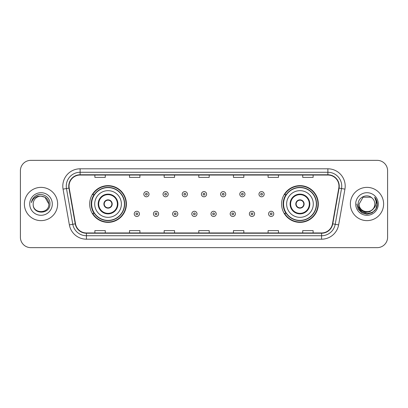 <?xml version="1.0" encoding="UTF-8"?>
<svg xmlns="http://www.w3.org/2000/svg" width="408" height="408" viewBox="0 0 408 408"><rect width="100%" height="100%" fill="white"/><g stroke="black" fill="none" stroke-linecap="round" stroke-linejoin="round"><path stroke-width="0.61" d="M281.596 204A18.36 18.36 0 0 0 299.957 222.36A18.36 18.36 0 0 0 318.317 204A18.36 18.36 0 0 0 299.957 185.64A18.36 18.36 0 0 0 281.596 204M89.683 204A18.36 18.36 0 0 0 108.043 222.36A18.36 18.36 0 0 0 126.403 204A18.36 18.36 0 0 0 108.043 185.64A18.36 18.36 0 0 0 89.683 204M94.085 213.353A16.799 16.799 0 0 1 94.085 194.647M285.998 213.353A16.799 16.799 0 0 1 285.998 194.647M20.4 170.743L20.4 237.257A10.394 10.394 0 0 0 30.794 247.646L377.206 247.646A10.394 10.394 0 0 0 387.6 237.257L387.6 170.743A10.394 10.394 0 0 0 377.206 160.354L30.794 160.354A10.394 10.394 0 0 0 20.4 170.743L20.4 237.257M24.383 204A16.626 16.626 0 0 0 41.014 220.626A16.626 16.626 0 0 0 57.64 204A16.626 16.626 0 0 0 41.014 187.374A16.626 16.626 0 0 0 24.383 204A16.626 16.626 0 0 0 41.014 220.626A16.626 16.626 0 0 0 57.64 204A16.626 16.626 0 0 0 41.014 187.374A16.626 16.626 0 0 0 24.383 204M350.36 204A16.626 16.626 0 0 0 366.986 220.626A16.626 16.626 0 0 0 383.617 204A16.626 16.626 0 0 0 366.986 187.374A16.626 16.626 0 0 0 350.36 204A16.626 16.626 0 0 0 366.986 220.626A16.626 16.626 0 0 0 383.617 204A16.626 16.626 0 0 0 366.986 187.374A16.626 16.626 0 0 0 350.36 204M69.039 186.124A11.087 11.087 0 0 1 80.121 175.042L327.879 175.042A11.087 11.087 0 0 1 338.793 188.052L332.489 223.798A11.087 11.087 0 0 1 321.575 232.958L86.425 232.958A11.087 11.087 0 0 1 75.511 223.798L69.207 188.052A11.087 11.087 0 0 1 69.039 186.124M68.758 186.124A11.363 11.363 0 0 0 68.932 188.098L75.235 223.849A11.363 11.363 0 0 0 86.425 233.238L321.575 233.238A11.363 11.363 0 0 0 332.765 223.849L339.068 188.098A11.363 11.363 0 0 0 327.879 174.762L80.121 174.762A11.363 11.363 0 0 0 68.758 186.124M63.067 189.134A17.32 17.32 0 0 1 80.121 168.805L327.879 168.805A17.32 17.32 0 0 1 344.933 189.134L338.63 224.885A17.32 17.32 0 0 1 321.575 239.195L86.425 239.195A17.32 17.32 0 0 1 69.37 224.885L63.067 189.134L66.473 188.532A13.857 13.857 0 0 1 80.121 172.268L327.879 172.268A13.857 13.857 0 0 1 341.527 188.532L335.218 224.283A13.857 13.857 0 0 1 321.575 235.732L86.425 235.732A13.857 13.857 0 0 1 72.782 224.283L66.473 188.532A13.857 13.857 0 0 1 66.264 186.124M377.206 160.354L30.794 160.354M30.794 247.646L377.206 247.646M387.6 237.257L387.6 170.743M332.765 223.849L335.218 224.283L341.527 188.532L344.933 189.134M198.803 175.042L198.803 177.388L209.197 177.388L209.197 175.042M164.164 175.042L164.164 177.388L174.553 177.388L174.553 175.042M129.52 175.042L129.52 177.388L139.913 177.388L139.913 175.042M94.88 175.042L94.88 177.388L105.274 177.388L105.274 175.042M233.447 175.042L233.447 177.388L243.836 177.388L243.836 175.042M268.087 175.042L268.087 177.388L278.48 177.388L278.48 175.042M302.726 175.042L302.726 177.388L313.12 177.388L313.12 175.042M209.197 232.958L209.197 230.612L198.803 230.612L198.803 232.958M174.553 232.958L174.553 230.612L164.164 230.612L164.164 232.958M139.913 232.958L139.913 230.612L129.52 230.612L129.52 232.958M105.274 232.958L105.274 230.612L94.88 230.612L94.88 232.958M243.836 232.958L243.836 230.612L233.447 230.612L233.447 232.958M278.48 232.958L278.48 230.612L268.087 230.612L268.087 232.958M313.12 232.958L313.12 230.612L302.726 230.612L302.726 232.958M48.843 204C49.322 214.103 32.701 214.103 33.181 204C32.451 214.945 50.291 214.695 49.939 204C50.546 196.513 40.82 191.658 35.057 196.335C33.023 197.962 31.804 200.063 31.401 202.628C33.017 198.033 36.22 195.881 41.014 196.166L44.926 197.217L48.843 204C49.322 214.103 32.701 214.103 33.181 204C32.701 214.103 49.322 214.103 48.843 204C49.322 214.103 32.701 214.103 33.181 204C32.701 214.103 49.322 214.103 48.843 204L44.926 197.217L41.014 196.166L44.926 197.217L48.843 204C48.379 199.242 45.767 196.631 41.014 196.166A7.834 7.834 0 0 0 33.181 204M29.718 204A11.296 11.296 0 0 0 41.014 215.296A11.296 11.296 0 0 0 52.306 204A11.296 11.296 0 0 0 41.014 192.704A11.296 11.296 0 0 0 29.718 204M35.057 196.335L36.159 195.595L39.775 194.371M94.707 204A13.336 13.336 0 0 1 108.043 190.664A13.336 13.336 0 0 1 121.38 204A13.336 13.336 0 0 1 108.043 217.337A13.336 13.336 0 0 1 94.707 204A13.336 13.336 0 0 0 108.043 217.337A13.336 13.336 0 0 0 121.38 204M98.69 204A9.353 9.353 0 0 0 108.043 213.353A9.353 9.353 0 0 0 117.397 204A9.353 9.353 0 0 0 108.043 194.647A9.353 9.353 0 0 0 98.69 204M94.294 194.647A16.626 16.626 0 0 0 94.294 213.353M124.43 204A16.386 16.386 0 0 0 108.043 187.614A16.386 16.386 0 0 0 91.657 204A16.386 16.386 0 0 0 108.043 220.386A16.386 16.386 0 0 0 124.43 204M103.887 204A4.157 4.157 0 0 0 108.043 208.156A4.157 4.157 0 0 0 112.2 204A4.157 4.157 0 0 0 108.043 199.844A4.157 4.157 0 0 0 103.887 204M126.057 204A18.013 18.013 0 0 1 92.647 213.353L94.319 213.353A16.611 16.611 0 0 0 124.654 204.041A16.611 16.611 0 0 0 94.319 194.647L92.647 194.647A18.013 18.013 0 0 1 126.057 204M104.02 202.96L104.162 202.96A4.019 4.019 0 0 1 111.925 202.96L111.71 202.96A3.81 3.81 0 0 1 108.043 207.81A3.81 3.81 0 0 1 104.377 202.96A3.81 3.81 0 0 1 111.71 202.96L112.067 202.96M112.067 205.04L111.925 205.04A4.019 4.019 0 0 1 104.162 205.04L104.02 205.04M374.819 204C375.299 214.103 358.678 214.103 359.157 204L363.074 197.217L370.903 197.217L372.116 198.084C367.312 193.045 358.061 197.197 358.147 204C357.265 216.087 376.865 216.403 377.186 204.587L377.201 204C377.171 201.43 376.319 199.175 374.636 197.232C375.916 199.328 376.365 201.588 375.987 204C375.62 206.055 374.62 207.733 372.989 209.034A7.834 7.834 0 0 0 374.819 204C375.299 214.103 358.678 214.103 359.157 204L363.074 197.217L370.903 197.217L372.116 198.084A7.834 7.834 0 0 1 374.819 204C375.299 214.103 358.678 214.103 359.157 204C358.749 211.053 368.832 214.649 372.989 209.034M373.488 208.61L369.954 211.67L365.318 212.318L361.055 210.39L358.392 206.54M355.694 204A11.296 11.296 0 0 0 366.986 215.296A11.296 11.296 0 0 0 378.282 204A11.296 11.296 0 0 0 366.986 192.704A11.296 11.296 0 0 0 355.694 204M374.636 197.232L377.196 204.296L376.722 200.904L377.201 204M356.776 204L358.142 209.105L361.881 212.843L366.986 214.21L372.096 212.843L375.834 209.105L377.201 204L374.712 197.319L377.196 204.296L374.789 197.406M374.712 197.319L377.196 204.301M286.62 204A13.336 13.336 0 0 1 299.957 190.664A13.336 13.336 0 0 1 313.293 204A13.336 13.336 0 0 1 299.957 217.337A13.336 13.336 0 0 1 286.62 204A13.336 13.336 0 0 0 299.957 217.337A13.336 13.336 0 0 0 313.293 204M290.603 204A9.353 9.353 0 0 0 299.957 213.353A9.353 9.353 0 0 0 309.31 204A9.353 9.353 0 0 0 299.957 194.647A9.353 9.353 0 0 0 290.603 204M286.207 194.647A16.626 16.626 0 0 0 286.207 213.353M316.343 204A16.386 16.386 0 0 0 299.957 187.614A16.386 16.386 0 0 0 283.57 204A16.386 16.386 0 0 0 299.957 220.386A16.386 16.386 0 0 0 316.343 204M295.8 204A4.157 4.157 0 0 0 299.957 208.156A4.157 4.157 0 0 0 304.113 204A4.157 4.157 0 0 0 299.957 199.844A4.157 4.157 0 0 0 295.8 204M317.97 204A18.013 18.013 0 0 1 284.56 213.353L286.232 213.353A16.611 16.611 0 0 0 316.567 204.041A16.611 16.611 0 0 0 286.232 194.647L284.56 194.647A18.013 18.013 0 0 1 317.97 204M295.933 202.96L296.075 202.96A4.019 4.019 0 0 1 303.838 202.96L303.623 202.96A3.81 3.81 0 0 1 299.957 207.81A3.81 3.81 0 0 1 296.29 202.96A3.81 3.81 0 0 1 303.623 202.96L303.98 202.96M303.98 205.04L303.623 205.04A3.81 3.81 0 0 1 296.29 205.04L295.933 205.04M303.623 205.04L303.838 205.04A4.019 4.019 0 0 1 296.075 205.04L296.29 205.04M149.022 194.198A2.596 2.596 0 0 1 146.426 196.794A2.596 2.596 0 0 1 143.83 194.198A2.596 2.596 0 0 1 146.426 191.597A2.596 2.596 0 0 1 149.022 194.198A2.596 2.596 0 0 0 146.426 191.597A2.596 2.596 0 0 0 143.83 194.198M168.213 194.198A2.596 2.596 0 0 1 165.617 196.794A2.596 2.596 0 0 1 163.022 194.198A2.596 2.596 0 0 1 165.617 191.597A2.596 2.596 0 0 1 168.213 194.198A2.596 2.596 0 0 0 165.617 191.597A2.596 2.596 0 0 0 163.022 194.198M187.405 194.198A2.596 2.596 0 0 1 184.809 196.794A2.596 2.596 0 0 1 182.213 194.198A2.596 2.596 0 0 1 184.809 191.597A2.596 2.596 0 0 1 187.405 194.198A2.596 2.596 0 0 0 184.809 191.597A2.596 2.596 0 0 0 182.213 194.198M206.596 194.198A2.596 2.596 0 0 1 204 196.794A2.596 2.596 0 0 1 201.404 194.198A2.596 2.596 0 0 1 204 191.597A2.596 2.596 0 0 1 206.596 194.198A2.596 2.596 0 0 0 204 191.597A2.596 2.596 0 0 0 201.404 194.198M225.787 194.198A2.596 2.596 0 0 1 223.191 196.794A2.596 2.596 0 0 1 220.595 194.198A2.596 2.596 0 0 1 223.191 191.597A2.596 2.596 0 0 1 225.787 194.198A2.596 2.596 0 0 0 223.191 191.597A2.596 2.596 0 0 0 220.595 194.198M244.979 194.198A2.596 2.596 0 0 1 242.383 196.794A2.596 2.596 0 0 1 239.787 194.198A2.596 2.596 0 0 1 242.383 191.597A2.596 2.596 0 0 1 244.979 194.198A2.596 2.596 0 0 0 242.383 191.597A2.596 2.596 0 0 0 239.787 194.198M264.17 194.198A2.596 2.596 0 0 1 261.574 196.794A2.596 2.596 0 0 1 258.978 194.198A2.596 2.596 0 0 1 261.574 191.597A2.596 2.596 0 0 1 264.17 194.198A2.596 2.596 0 0 0 261.574 191.597A2.596 2.596 0 0 0 258.978 194.198M134.232 213.874A2.596 2.596 0 0 1 136.828 211.273A2.596 2.596 0 0 1 139.429 213.874A2.596 2.596 0 0 1 136.828 216.47A2.596 2.596 0 0 1 134.232 213.874A2.596 2.596 0 0 0 136.828 216.47A2.596 2.596 0 0 0 139.429 213.874M153.423 213.874A2.596 2.596 0 0 1 156.019 211.273A2.596 2.596 0 0 1 158.62 213.874A2.596 2.596 0 0 1 156.019 216.47A2.596 2.596 0 0 1 153.423 213.874A2.596 2.596 0 0 0 156.019 216.47A2.596 2.596 0 0 0 158.62 213.874M172.615 213.874A2.596 2.596 0 0 1 175.21 211.273A2.596 2.596 0 0 1 177.811 213.874A2.596 2.596 0 0 1 175.21 216.47A2.596 2.596 0 0 1 172.615 213.874A2.596 2.596 0 0 0 175.21 216.47A2.596 2.596 0 0 0 177.811 213.874M191.806 213.874A2.596 2.596 0 0 1 194.402 211.273A2.596 2.596 0 0 1 197.003 213.874A2.596 2.596 0 0 1 194.402 216.47A2.596 2.596 0 0 1 191.806 213.874A2.596 2.596 0 0 0 194.402 216.47A2.596 2.596 0 0 0 197.003 213.874M210.997 213.874A2.596 2.596 0 0 1 213.598 211.273A2.596 2.596 0 0 1 216.194 213.874A2.596 2.596 0 0 1 213.598 216.47A2.596 2.596 0 0 1 210.997 213.874A2.596 2.596 0 0 0 213.598 216.47A2.596 2.596 0 0 0 216.194 213.874M230.189 213.874A2.596 2.596 0 0 1 232.79 211.273A2.596 2.596 0 0 1 235.385 213.874A2.596 2.596 0 0 1 232.79 216.47A2.596 2.596 0 0 1 230.189 213.874A2.596 2.596 0 0 0 232.79 216.47A2.596 2.596 0 0 0 235.385 213.874M249.38 213.874A2.596 2.596 0 0 1 251.981 211.273A2.596 2.596 0 0 1 254.577 213.874A2.596 2.596 0 0 1 251.981 216.47A2.596 2.596 0 0 1 249.38 213.874A2.596 2.596 0 0 0 251.981 216.47A2.596 2.596 0 0 0 254.577 213.874M268.571 213.874A2.596 2.596 0 0 1 271.172 211.273A2.596 2.596 0 0 1 273.768 213.874A2.596 2.596 0 0 1 271.172 216.47A2.596 2.596 0 0 1 268.571 213.874A2.596 2.596 0 0 0 271.172 216.47A2.596 2.596 0 0 0 273.768 213.874M327.879 168.805L327.879 174.762M66.473 188.532L68.932 188.098M86.425 239.195L86.425 233.238M321.575 233.238L321.575 239.195M69.37 224.885L75.235 223.849M339.068 188.098L341.527 188.532M80.121 168.805L80.121 174.762M335.218 224.283L338.63 224.885M117.917 204A9.874 9.874 0 0 0 108.043 194.126A9.874 9.874 0 0 0 98.17 204A9.874 9.874 0 0 0 108.043 213.874A9.874 9.874 0 0 0 117.917 204M309.83 204A9.874 9.874 0 0 0 299.957 194.126A9.874 9.874 0 0 0 290.083 204A9.874 9.874 0 0 0 299.957 213.874A9.874 9.874 0 0 0 309.83 204M145.559 194.198A0.867 0.867 0 0 0 146.426 195.065A0.867 0.867 0 0 0 147.293 194.198A0.867 0.867 0 0 0 146.426 193.331A0.867 0.867 0 0 0 145.559 194.198M164.75 194.198A0.867 0.867 0 0 0 165.617 195.065A0.867 0.867 0 0 0 166.484 194.198A0.867 0.867 0 0 0 165.617 193.331A0.867 0.867 0 0 0 164.75 194.198M183.942 194.198A0.867 0.867 0 0 0 184.809 195.065A0.867 0.867 0 0 0 185.676 194.198A0.867 0.867 0 0 0 184.809 193.331A0.867 0.867 0 0 0 183.942 194.198M203.133 194.198A0.867 0.867 0 0 0 204 195.065A0.867 0.867 0 0 0 204.867 194.198A0.867 0.867 0 0 0 204 193.331A0.867 0.867 0 0 0 203.133 194.198M222.324 194.198A0.867 0.867 0 0 0 223.191 195.065A0.867 0.867 0 0 0 224.058 194.198A0.867 0.867 0 0 0 223.191 193.331A0.867 0.867 0 0 0 222.324 194.198M241.516 194.198A0.867 0.867 0 0 0 242.383 195.065A0.867 0.867 0 0 0 243.25 194.198A0.867 0.867 0 0 0 242.383 193.331A0.867 0.867 0 0 0 241.516 194.198M260.707 194.198A0.867 0.867 0 0 0 261.574 195.065A0.867 0.867 0 0 0 262.441 194.198A0.867 0.867 0 0 0 261.574 193.331A0.867 0.867 0 0 0 260.707 194.198M137.695 213.874A0.867 0.867 0 0 0 136.828 213.007A0.867 0.867 0 0 0 135.966 213.874A0.867 0.867 0 0 0 136.828 214.741A0.867 0.867 0 0 0 137.695 213.874M156.886 213.874A0.867 0.867 0 0 0 156.019 213.007A0.867 0.867 0 0 0 155.157 213.874A0.867 0.867 0 0 0 156.019 214.741A0.867 0.867 0 0 0 156.886 213.874M176.078 213.874A0.867 0.867 0 0 0 175.21 213.007A0.867 0.867 0 0 0 174.349 213.874A0.867 0.867 0 0 0 175.21 214.741A0.867 0.867 0 0 0 176.078 213.874M195.269 213.874A0.867 0.867 0 0 0 194.402 213.007A0.867 0.867 0 0 0 193.54 213.874A0.867 0.867 0 0 0 194.402 214.741A0.867 0.867 0 0 0 195.269 213.874M214.46 213.874A0.867 0.867 0 0 0 213.598 213.007A0.867 0.867 0 0 0 212.731 213.874A0.867 0.867 0 0 0 213.598 214.741A0.867 0.867 0 0 0 214.46 213.874M233.651 213.874A0.867 0.867 0 0 0 232.79 213.007A0.867 0.867 0 0 0 231.923 213.874A0.867 0.867 0 0 0 232.79 214.741A0.867 0.867 0 0 0 233.651 213.874M252.843 213.874A0.867 0.867 0 0 0 251.981 213.007A0.867 0.867 0 0 0 251.114 213.874A0.867 0.867 0 0 0 251.981 214.741A0.867 0.867 0 0 0 252.843 213.874M272.034 213.874A0.867 0.867 0 0 0 271.172 213.007A0.867 0.867 0 0 0 270.305 213.874A0.867 0.867 0 0 0 271.172 214.741A0.867 0.867 0 0 0 272.034 213.874"/></g></svg>
